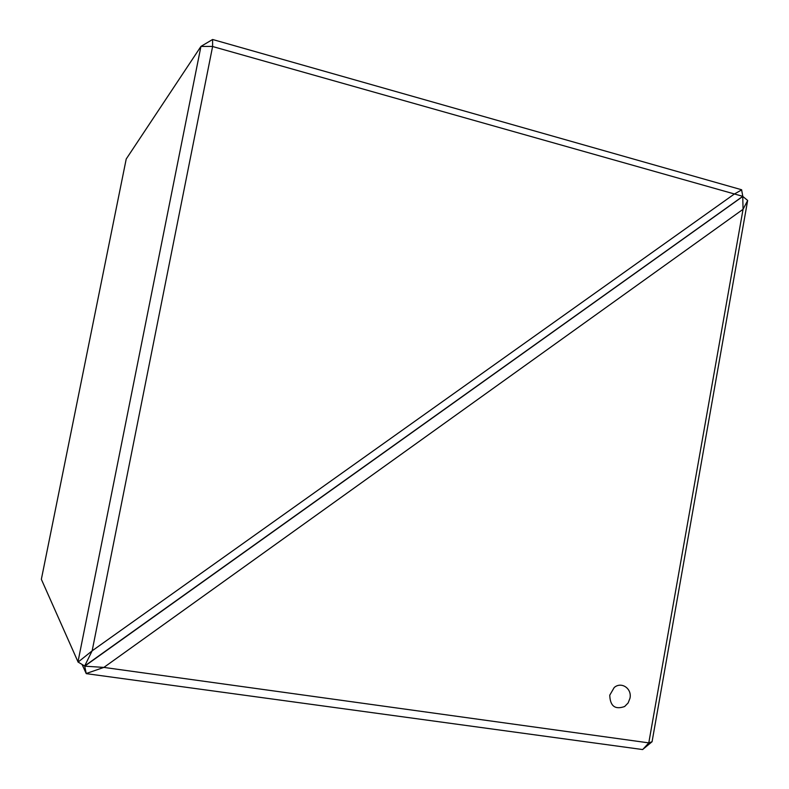 <?xml version="1.0" encoding="UTF-8"?>
<svg xmlns="http://www.w3.org/2000/svg" width="789" height="789" viewBox="0 0 789 789"><rect width="100%" height="100%" fill="white"/><g stroke="black" fill="none" stroke-linecap="round" stroke-linejoin="round"><path stroke-width="1.18" d="M629.997 698.196L628.123 702.979L624.632 706.52C615.075 709.893 610.124 706.116 609.759 695.178L614.207 687.525C621.367 681.242 632.117 688.55 629.997 698.196M614.207 687.525C621.357 681.242 632.117 688.55 629.987 698.196L628.123 702.969L624.622 706.52C615.075 709.893 610.124 706.116 609.759 695.178M642.739 749.501L648.814 742.883L652.069 741.729L642.611 749.55L86.248 673.638L82.066 664.437M86.248 673.638L84.719 666.163L103.882 667.415L648.814 742.883M648.795 742.814L743.06 209.253L742.745 196.481L84.719 666.163M103.793 667.435L86.228 673.51M743.041 209.312L103.882 667.415M84.551 665.926L78.111 662.07L92.106 650.886L84.67 665.975L742.794 196.323L741.611 189.755L212.596 39.489L212.606 46.521L92.155 650.817L734.411 193.976L742.794 196.323M652.069 741.729L747.647 200.514L743.06 209.253M742.922 196.54L747.617 200.416M212.507 46.433L200.939 46.433L126.22 159.003L41.353 579.304L78.111 662.07M77.963 661.961L200.939 46.433M201.067 46.334L212.596 39.489M741.699 189.873L734.46 193.966M734.411 193.976L212.606 46.521"/></g></svg>
